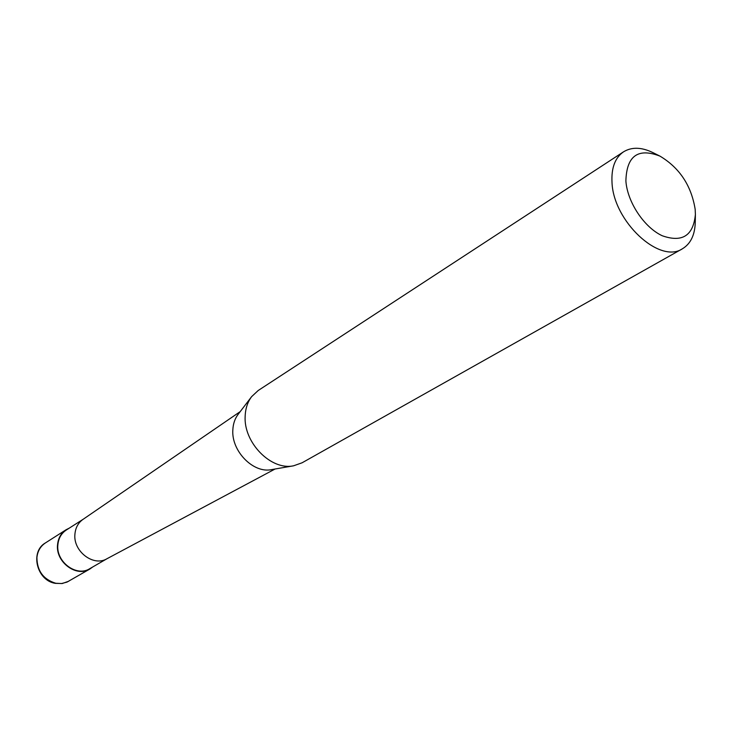 <?xml version="1.0" encoding="UTF-8"?>
<svg xmlns="http://www.w3.org/2000/svg" width="732" height="732" viewBox="0 0 732 732"><rect width="100%" height="100%" fill="white"/><g stroke="black" fill="none" stroke-linecap="round" stroke-linejoin="round"><path stroke-width="1.1" d="M92.772 566.943L89.945 568.974C76.485 577.74 55.385 562.002 57.563 544.608C58.24 538.047 61.095 533.088 66.118 529.73L69.22 528.156M275.076 469.011L106.826 558.809C93.367 566.934 72.88 551.132 74.939 533.994C75.552 527.662 78.214 522.813 82.926 519.436L240.224 411.604M107.082 558.672L89.78 568.673C76.521 577.31 55.742 561.81 57.883 544.681C58.551 538.212 61.36 533.326 66.31 530.014L83.164 519.272M695.391 214.513L695.263 222.244C694.924 234.963 690.633 243.811 682.407 248.788L302.087 462.789L293.614 465.79L271.59 469.615C253.455 473.641 231.321 451.177 232.831 430.013C233.105 423.91 234.853 418.704 238.074 414.413L251.634 396.643L258.204 390.504L623.536 151.826C631.753 146.821 641.58 147.095 653.017 152.659L659.944 156.108C679.616 167.884 691.365 185.654 695.19 209.434L695.391 214.513C693.305 235.713 682.261 242.795 662.259 235.759C644.206 227.487 627.315 202.078 625.887 180.969C626.592 155.934 637.947 147.644 659.944 156.108M293.614 465.79C271.133 470.804 243.353 442.54 245.165 416.078C245.485 408.447 247.636 401.969 251.634 396.643M682.407 248.788C659.605 264.316 613.279 221.265 612.007 182.323C611.266 167.838 615.109 157.664 623.536 151.826M89.945 568.974L67.005 582.105L61.552 583.541L55.76 583.258C43.344 579.433 37.058 570.859 36.92 557.555C37.616 551.123 40.443 546.255 45.402 542.934L66.118 529.73M68.671 581.263L62.275 583.514L55.312 583.349C36.701 580.577 29.765 551.654 45.402 542.934"/></g></svg>
